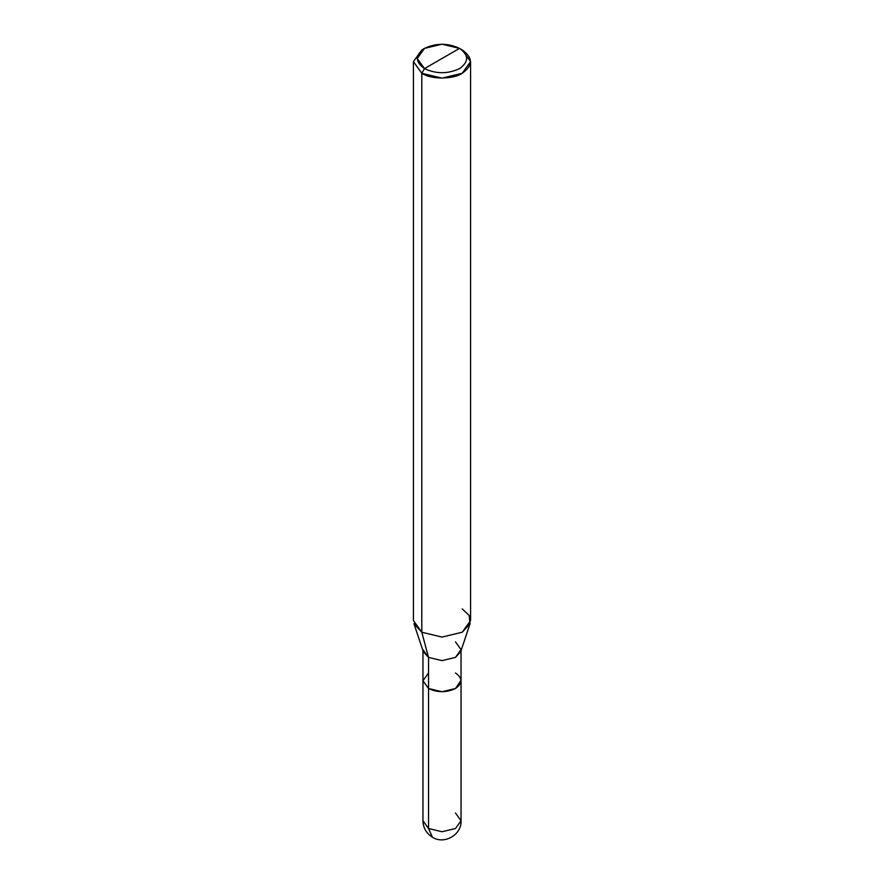 <?xml version="1.0" encoding="UTF-8"?>
<svg xmlns="http://www.w3.org/2000/svg" width="884" height="884" viewBox="0 0 884 884"><rect width="100%" height="100%" fill="white"/><g stroke="black" fill="none" stroke-linecap="round" stroke-linejoin="round"><path stroke-width="1.33" d="M428.53 672.967L422.961 680.746L428.53 688.514L422.961 680.746L422.95 820.75C423.138 827.844 426.309 833.347 432.475 837.247C444.387 844.971 461.824 834.584 461.05 820.75L455.47 828.529L442 831.745L428.53 828.529L428.53 688.525L422.95 680.746L428.53 688.525L442 691.741L455.47 688.525L461.039 680.393L455.47 688.525L442 691.741L428.53 688.514L428.53 828.529L432.475 837.247L428.53 828.529L422.95 820.75L428.53 828.529L442 831.745L455.47 828.529L461.05 820.75L455.47 812.971M422.961 680.746L422.961 649.63L428.53 657.409L423.303 651.718L413.944 623.695L421.79 632.237L421.79 73.273L413.425 61.615L421.79 49.946L413.425 61.615L421.79 73.273L442 78.112L462.21 73.273L470.575 61.615L462.21 49.946L459.514 48.388C468.962 55.128 468.962 61.869 459.514 68.609C447.834 74.068 436.166 74.068 424.486 68.609L459.514 48.388L442 44.2L424.486 48.388L417.237 58.499L424.486 68.609L421.79 73.273L421.79 632.237L428.53 657.409L428.53 688.514C437.514 692.713 446.486 692.713 455.47 688.514C462.73 683.332 462.73 678.15 455.47 672.967M461.05 820.75L461.05 680.746L455.47 688.514L442 691.741L428.53 688.514L428.53 657.409L421.79 632.237L413.425 620.579L413.425 61.615M424.486 68.609C415.038 61.869 415.038 55.128 424.486 48.388C436.166 42.929 447.834 42.929 459.514 48.388L424.486 68.609C436.166 74.068 447.834 74.068 459.514 68.609C468.962 61.869 468.962 55.128 459.514 48.388L462.21 49.946C473.106 57.725 473.106 65.504 462.21 73.273C453.116 79.571 430.884 79.571 421.79 73.273L424.486 68.609M470.575 61.615L470.575 620.579L462.21 632.237L442 637.077L421.79 632.237L442 637.077L462.21 632.237L470.056 623.695L460.697 651.718L455.47 657.409L442 660.624L428.53 657.409L442 660.624L455.47 657.409L461.039 649.63L455.47 641.861M470.056 623.695L469.161 615.452L462.21 608.91M421.79 49.946L424.486 48.388M461.039 680.746L461.039 649.63M462.21 49.946L459.514 48.388"/></g></svg>
